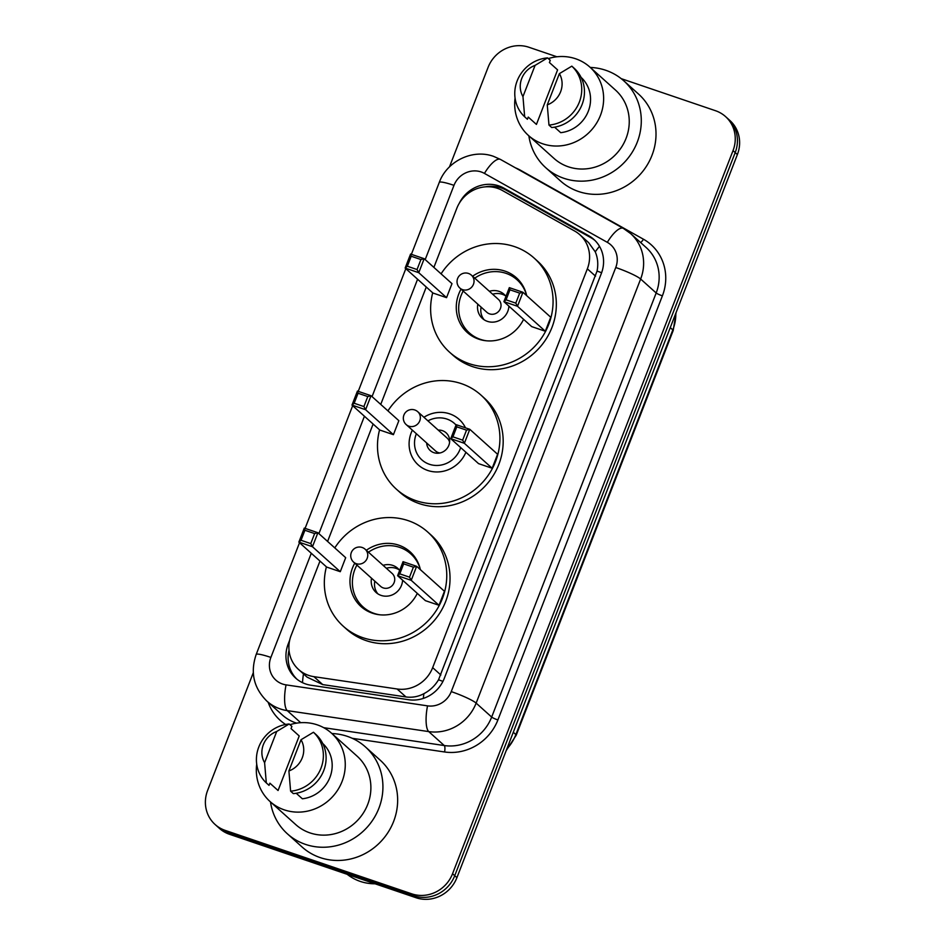 <?xml version="1.0" encoding="UTF-8"?>
<svg xmlns="http://www.w3.org/2000/svg" width="945" height="945" viewBox="0 0 945 945"><rect width="100%" height="100%" fill="white"/><g stroke="black" fill="none" stroke-linecap="round" stroke-linejoin="round"><path stroke-width="1.42" d="M319.977 561.07L291.119 635.465A32.437 30.523 -48.1 0 0 298.608 669.521A32.437 30.523 -48.1 0 0 313.882 676.655L397.101 688.988A32.437 30.523 -48.1 0 0 432.668 667.643L587.353 268.829A32.437 30.523 -48.1 0 0 579.864 234.762A32.437 30.523 -48.1 0 0 574.714 231.076L502.433 190.524A32.437 30.523 -48.1 0 0 497.554 188.35A32.437 30.523 -48.1 0 0 456.754 208.432L433.885 267.4M307.031 677.104L322.741 684.605L405.972 696.949C412.256 697.788 418.233 696.701 423.88 693.677C429.987 690.476 434.865 685.846 438.527 679.798L597.063 271.085C598.409 264.198 597.807 257.784 595.255 251.842L588.652 242.652L579.864 234.762M426.266 287.032L380.74 404.413M373.121 424.045L327.596 541.438M289.69 640.143L288.178 644.053A32.437 30.523 -48.1 0 0 295.655 678.108A32.437 30.523 -48.1 0 0 310.929 685.231L408.724 699.737A32.437 30.523 -48.1 0 0 444.28 678.38L601.339 273.483A32.437 30.523 -48.1 0 0 593.85 239.416A32.437 30.523 -48.1 0 0 588.7 235.73L503.768 188.079A32.437 30.523 -48.1 0 0 498.877 185.905A32.437 30.523 -48.1 0 0 459.282 203.258M485.269 186.862A32.437 30.523 131.9 0 1 501.063 187.866A32.437 30.523 131.9 0 1 505.953 190.039L590.885 237.691A32.437 30.523 131.9 0 1 594.913 240.432M621.208 78.648L715.507 110.719A32.437 30.523 131.9 0 1 725.536 116.578A32.437 30.523 131.9 0 1 733.025 150.633L452.549 873.747A32.437 30.523 131.9 0 1 411.748 893.84L225.134 830.371A32.437 30.523 131.9 0 1 215.106 824.501A32.437 30.523 131.9 0 1 207.616 790.445L253.295 672.698M449.477 166.887L488.092 67.343A32.437 30.523 131.9 0 1 528.893 47.25L556.912 56.783M215.106 824.501L219.464 828.422A32.437 30.523 131.9 0 0 229.493 834.281L416.107 897.75A32.437 30.523 131.9 0 0 456.907 877.657L737.383 154.555A32.437 30.523 131.9 0 0 729.894 120.499L727.721 118.538A32.437 30.523 131.9 0 1 735.198 152.594L454.722 875.708A32.437 30.523 131.9 0 1 413.934 895.789L227.32 832.321A32.437 30.523 131.9 0 1 217.279 826.462A32.437 30.523 131.9 0 0 227.32 832.321L413.934 895.789A32.437 30.523 131.9 0 0 454.722 875.708L735.198 152.594A32.437 30.523 131.9 0 0 727.721 118.538L725.536 116.578M296.777 679.053A32.437 30.523 131.9 0 1 289.016 650.266M590.271 67.438A58.401 54.94 131.9 0 1 605.733 70.273A58.401 54.94 131.9 0 1 623.794 80.821A58.401 54.94 131.9 0 1 632.335 152.062A58.401 54.94 131.9 0 1 563.834 178.286A58.401 54.94 131.9 0 1 545.773 167.726A58.401 54.94 131.9 0 1 528.857 135.832M623.794 80.821L638.513 94.039A58.401 54.94 131.9 0 1 647.053 165.28A58.401 54.94 131.9 0 1 578.553 191.504A58.401 54.94 131.9 0 1 560.491 180.944L545.773 167.726M548.324 58.59A45.962 43.246 131.9 0 1 575.647 58.767A45.962 43.246 131.9 0 1 589.869 67.071A45.962 43.246 131.9 0 1 596.578 123.145A45.962 43.246 131.9 0 1 542.678 143.782A45.962 43.246 131.9 0 1 528.456 135.478A45.962 43.246 131.9 0 1 515.072 98.044M589.869 67.071L615.49 90.082A45.962 43.246 131.9 0 1 622.2 146.144A45.962 43.246 131.9 0 1 568.299 166.781A45.962 43.246 131.9 0 1 554.077 158.476L528.456 135.478M554.585 127.162L560.728 132.678A32.437 30.523 131.9 0 0 588.322 111.191A32.437 30.523 131.9 0 0 581.884 78.128L581.128 77.455M559.381 73.639A21.629 20.353 131.9 0 1 547.261 104.871L559.381 73.639L571.831 66.15A34.611 32.555 131.9 0 1 579.356 102.06A34.611 32.555 131.9 0 1 548.974 125.083L551.703 127.528A34.611 32.555 131.9 0 0 582.085 104.505A34.611 32.555 131.9 0 0 574.56 68.607L571.831 66.15M547.261 104.871L548.974 125.083M549.411 62.524L557.585 69.871L536.429 124.421L528.255 117.074L527.404 119.259L524.676 116.814A34.611 32.555 131.9 0 1 517.151 80.904A34.611 32.555 131.9 0 1 547.533 57.893L550.262 60.338L549.411 62.524M522.963 96.603A21.629 20.353 131.9 0 1 535.083 65.37L522.963 96.603L524.676 116.814M535.083 65.37L547.533 57.893M423.927 417.265A30.606 28.799 131.9 0 1 449.678 413.851A30.606 28.799 131.9 0 1 459.152 419.379A30.606 28.799 131.9 0 1 465.483 427.837M465.897 452.265A30.606 28.799 131.9 0 1 427.719 470.456A30.606 28.799 131.9 0 1 418.257 464.928A30.606 28.799 131.9 0 1 412.374 430.14M387.934 410.874A63.268 59.523 131.9 0 1 461.396 383.646A63.268 59.523 131.9 0 1 480.97 395.081A63.268 59.523 131.9 0 1 490.219 472.252A63.268 59.523 131.9 0 1 416.001 500.661A63.268 59.523 131.9 0 1 396.439 489.226A63.268 59.523 131.9 0 1 379.571 429.833M480.97 395.081L484.23 398.022A63.268 59.523 131.9 0 1 493.479 475.193A63.268 59.523 131.9 0 1 419.273 503.602A63.268 59.523 131.9 0 1 399.711 492.168L396.439 489.226M393.415 434.676L398.849 420.679L371.042 395.707L365.609 409.717L393.415 434.676L379.807 430.046L352.001 405.086L357.434 391.088L371.042 395.707L367.782 396.557L358.06 393.262L354.174 403.255L363.896 406.563L367.782 396.557M492.168 468.259L497.59 454.261L469.795 429.302L464.361 443.299L492.168 468.259L478.56 463.629L450.753 438.669L456.187 424.671L469.795 429.302L466.523 430.152L456.813 426.845L452.927 436.838L462.648 440.146L466.523 430.152M363.896 406.563L365.609 409.717L352.001 405.086L354.174 403.255M462.648 440.146L464.361 443.299L450.753 438.669L452.927 436.838M456.187 424.671L456.813 426.845M357.434 391.088L358.06 393.262M427.931 420.856A24.44 22.999 131.9 0 1 446.926 419.06A24.44 22.999 131.9 0 1 456.045 425.026M460.664 447.576A24.44 22.999 131.9 0 1 429.384 464.267A24.44 22.999 131.9 0 1 416.379 433.731M438.22 430.093A11.895 11.186 131.9 0 1 442.425 430.66A11.895 11.186 131.9 0 1 446.099 432.81A11.895 11.186 131.9 0 1 447.847 447.328A11.895 11.186 131.9 0 1 433.885 452.667A11.895 11.186 131.9 0 1 430.211 450.517A11.895 11.186 131.9 0 1 426.656 442.969M406.208 424.612A8.647 8.139 -48.1 0 0 419.769 420.82A8.647 8.139 -48.1 0 0 417.773 411.736A8.647 8.647 0 0 0 403.917 415.044A8.647 8.647 0 0 0 406.208 424.612L435.645 451.037A8.647 8.139 -48.1 0 0 439.98 452.974M449.596 442.26A8.647 8.139 -48.1 0 0 447.209 438.161L417.773 411.736M441.079 273.849A63.268 59.523 131.9 0 1 514.541 246.621A63.268 59.523 131.9 0 1 534.114 258.056A63.268 59.523 131.9 0 1 543.363 335.239A63.268 59.523 131.9 0 1 469.157 363.648A63.268 59.523 131.9 0 1 449.584 352.213A63.268 59.523 131.9 0 1 432.715 292.808M534.114 258.056L537.386 260.997A63.268 59.523 131.9 0 1 546.635 338.168A63.268 59.523 131.9 0 1 472.429 366.577A63.268 59.523 131.9 0 1 452.856 355.143L449.584 352.213M472.606 276.235A36.772 34.599 131.9 0 1 505.032 271.132A36.772 34.599 131.9 0 1 516.407 277.771A36.772 34.599 131.9 0 1 526.66 295.62A35.686 33.571 131.9 0 0 517.057 279.803L521.888 284.138M523.601 319.339A36.772 34.599 131.9 0 1 478.654 339.137A36.772 34.599 131.9 0 1 467.279 332.498A36.772 34.599 131.9 0 1 461.054 289.111M446.56 297.651L451.993 283.654L424.187 258.694L418.753 272.692L446.56 297.651L432.952 293.033L405.145 268.061L410.579 254.063L424.187 258.694L420.927 259.544L411.205 256.237L407.33 266.242L417.04 269.538L420.927 259.544M545.312 331.246L550.746 317.236L522.939 292.277L517.506 306.274L545.312 331.246L531.704 326.616L503.898 301.656L509.331 287.646L522.939 292.277L519.679 293.127L509.957 289.82L506.071 299.825L515.793 303.132L519.679 293.127M417.04 269.538L418.753 272.692L405.145 268.061L407.33 266.242M515.793 303.132L517.506 306.274L503.898 301.656L506.071 299.825M509.331 287.646L509.957 289.82M410.579 254.063L411.205 256.237M486.498 340.802A35.686 33.571 131.9 0 1 480.403 339.361A35.686 33.571 131.9 0 1 469.37 332.912A35.686 33.571 131.9 0 1 463.192 291.036M474.756 278.161A35.686 33.571 131.9 0 1 506.012 273.353A35.686 33.571 131.9 0 1 517.057 279.803M477.827 304.172A16.219 15.262 -48.1 0 0 482.375 318.43A16.219 15.262 -48.1 0 0 487.396 321.359A16.219 15.262 -48.1 0 0 508.894 306.133M505.953 296.364A16.219 15.262 -48.1 0 0 504.051 294.285A16.219 15.262 -48.1 0 0 499.031 291.355A16.219 15.262 -48.1 0 0 489.38 291.296M459.896 288.083L486.888 312.311A8.647 8.139 -48.1 0 0 499.704 309.984A8.647 8.139 -48.1 0 0 498.44 299.435L471.46 275.208A8.647 8.647 0 0 0 457.616 278.515A8.647 8.647 0 0 0 459.896 288.083A8.647 8.139 -48.1 0 0 473.457 284.28A8.647 8.139 -48.1 0 0 471.46 275.208M505.575 295.879A16.219 15.262 -48.1 0 0 502.303 294.297A16.219 15.262 -48.1 0 0 492.652 294.226M481.099 307.101A16.219 15.262 -48.1 0 0 484.123 319.764M375.047 883.788A48.667 45.785 131.9 0 1 360.21 881.39A48.667 45.785 131.9 0 1 347.181 874.302M331.908 733.533A58.401 54.94 131.9 0 1 347.37 736.368A58.401 54.94 131.9 0 1 365.431 746.928A58.401 54.94 131.9 0 1 373.972 818.157A58.401 54.94 131.9 0 1 305.471 844.381A58.401 54.94 131.9 0 1 287.41 833.833A58.401 54.94 131.9 0 1 270.494 801.927M365.431 746.928L380.15 760.134A58.401 54.94 131.9 0 1 388.69 831.376A58.401 54.94 131.9 0 1 320.19 857.599A58.401 54.94 131.9 0 1 302.128 847.039L287.41 833.833M289.961 724.697A45.962 43.246 131.9 0 1 317.284 724.862A45.962 43.246 131.9 0 1 331.506 733.178A45.962 43.246 131.9 0 1 338.215 789.24A45.962 43.246 131.9 0 1 284.315 809.877A45.962 43.246 131.9 0 1 270.093 801.573A45.962 43.246 131.9 0 1 256.709 764.139M331.506 733.178L357.127 756.177A45.962 43.246 131.9 0 1 363.837 812.239A45.962 43.246 131.9 0 1 309.936 832.888A45.962 43.246 131.9 0 1 295.714 824.572L270.093 801.573M296.222 793.257L302.365 798.785A32.437 30.523 131.9 0 0 329.959 777.286A32.437 30.523 131.9 0 0 323.521 744.235L322.765 743.55M301.018 739.734A21.629 20.353 131.9 0 1 288.898 770.966L301.018 739.734L313.468 732.257A34.611 32.555 131.9 0 1 320.993 768.167A34.611 32.555 131.9 0 1 290.611 791.178L293.34 793.623A34.611 32.555 131.9 0 0 323.722 770.612A34.611 32.555 131.9 0 0 316.197 734.702L313.468 732.257M288.898 770.966L290.611 791.178M291.048 728.619L299.222 735.966L278.066 790.516L269.892 783.181L269.041 785.366L266.313 782.909A34.611 32.555 131.9 0 1 258.788 747.011A34.611 32.555 131.9 0 1 289.17 723.988L291.899 726.433L291.048 728.619M264.6 762.709A21.629 20.353 131.9 0 1 276.72 731.477L264.6 762.709L266.313 782.909M276.72 731.477L289.17 723.988M334.778 547.899A63.268 59.523 131.9 0 1 408.252 520.671A63.268 59.523 131.9 0 1 427.813 532.106A63.268 59.523 131.9 0 1 437.062 609.277A63.268 59.523 131.9 0 1 362.856 637.686A63.268 59.523 131.9 0 1 343.295 626.251A63.268 59.523 131.9 0 1 326.415 566.858M427.813 532.106L431.085 535.035A63.268 59.523 131.9 0 1 440.335 612.206A63.268 59.523 131.9 0 1 366.128 640.615A63.268 59.523 131.9 0 1 346.555 629.181L343.295 626.251M366.317 550.273A36.772 34.599 131.9 0 1 398.743 545.17A36.772 34.599 131.9 0 1 410.118 551.821A36.772 34.599 131.9 0 1 420.36 569.658A35.686 33.571 131.9 0 0 410.756 553.841L415.587 558.188M417.3 593.377A36.772 34.599 131.9 0 1 372.365 613.175A36.772 34.599 131.9 0 1 360.99 606.536A36.772 34.599 131.9 0 1 354.753 563.149M340.271 571.701L345.693 557.692L317.898 532.732L312.464 546.73L340.271 571.701L326.663 567.071L298.856 542.111L304.29 528.101L317.898 532.732L314.626 533.582L304.916 530.275L301.03 540.28L310.751 543.588L314.626 533.582M439.012 605.284L444.445 591.275L416.651 566.315L411.217 580.324L439.012 605.284L425.404 600.654L397.609 575.694L403.042 561.684L416.651 566.315L413.378 567.165L403.657 563.858L399.782 573.863L409.504 577.171L413.378 567.165M310.751 543.588L312.464 546.73L298.856 542.111L301.03 540.28M409.504 577.171L411.217 580.324L397.609 575.694L399.782 573.863M403.042 561.684L403.657 563.858M304.29 528.101L304.916 530.275M380.209 614.841A35.686 33.571 131.9 0 1 374.114 613.399A35.686 33.571 131.9 0 1 363.081 606.95A35.686 33.571 131.9 0 1 356.903 565.075M368.455 552.199A35.686 33.571 131.9 0 1 399.723 547.391A35.686 33.571 131.9 0 1 410.756 553.841M371.527 578.21A16.219 15.262 -48.1 0 0 376.075 592.468A16.219 15.262 -48.1 0 0 381.095 595.397A16.219 15.262 -48.1 0 0 402.594 580.171M399.652 570.402A16.219 15.262 -48.1 0 0 397.75 568.323A16.219 15.262 -48.1 0 0 392.73 565.393A16.219 15.262 -48.1 0 0 383.091 565.334M353.607 562.121L380.587 586.349A8.647 8.139 -48.1 0 0 393.415 584.022A8.647 8.139 -48.1 0 0 392.151 573.473L365.172 549.246A8.647 8.647 0 0 0 351.316 552.553A8.647 8.647 0 0 0 353.607 562.121A8.647 8.139 -48.1 0 0 367.168 558.33A8.647 8.139 -48.1 0 0 365.172 549.246M399.274 569.918A16.219 15.262 -48.1 0 0 396.002 568.335A16.219 15.262 -48.1 0 0 386.363 568.276M374.799 581.151A16.219 15.262 -48.1 0 0 377.823 593.814M302.483 682.668A32.437 9.332 -81.6 0 1 303.475 673.903M601.611 272.727A32.437 4.099 -158.8 0 0 597.063 271.085M595.255 251.842A32.437 10.749 -60.7 0 1 599.496 246.361M442.945 681.392A32.437 4.099 -158.8 0 0 438.527 679.798M494.707 187.535A32.437 10.749 -60.7 0 1 495.558 186.555M423.348 698.402A32.437 9.332 -81.6 0 1 423.88 693.677M289.3 652.369A32.437 4.099 -158.8 0 0 288.627 652.168M595.551 276.176L587.353 268.829M440.854 674.99L432.668 667.643M405.972 696.949L397.101 688.988M322.741 684.605L313.882 676.655M311.283 553.262L270.884 657.425A21.629 20.353 -48.1 0 0 282.567 684.038A21.629 20.353 -48.1 0 0 286.063 684.877L427.542 705.856A21.629 20.353 -48.1 0 0 451.249 691.61L615.75 267.518A21.629 20.353 -48.1 0 0 607.328 242.345L484.442 173.407A21.629 20.353 -48.1 0 0 481.182 171.955A21.629 20.353 -48.1 0 0 453.99 185.35L425.191 259.591M484.442 173.407A21.629 7.17 -60.7 0 1 500.484 159.445L493.597 156.374C472.571 148.684 446.95 161.182 439.271 182.42A21.629 2.729 21.2 0 1 453.99 185.35M615.75 267.518A21.629 2.729 21.2 0 1 640.639 279.023L656.173 292.974A43.257 40.694 -48.1 0 0 646.191 247.555L630.658 233.604A43.257 40.694 131.9 0 1 640.639 279.023L476.138 703.115A43.257 40.694 131.9 0 1 428.735 731.595L287.245 710.616A43.257 40.694 131.9 0 1 280.263 708.927A43.257 40.694 131.9 0 1 266.88 701.119L282.413 715.058A43.257 40.694 -48.1 0 0 295.797 722.878A43.257 40.694 -48.1 0 0 296.588 723.138M300.687 722.689L287.245 710.616A21.629 6.225 -81.6 0 1 286.063 684.877M515.45 167.844A48.667 45.785 131.9 0 1 520.565 170.289L643.451 239.227A48.667 45.785 131.9 0 1 662.398 295.844L497.897 719.948A48.667 45.785 131.9 0 1 444.563 751.972L352.213 738.293M285.614 724.472A48.667 45.785 131.9 0 1 268.167 702.277M733.025 150.633L737.383 154.555M225.134 830.371L229.493 834.281M411.748 893.84L416.107 897.75M452.549 873.747L456.907 877.657M427.542 705.856A21.629 6.225 -81.6 0 0 428.735 731.595L444.268 745.546A43.257 40.694 -48.1 0 0 491.672 717.066L656.173 292.974A5.41 0.685 -158.8 0 0 662.398 295.844M323.698 727.674L444.268 745.546A5.41 1.559 98.4 0 1 444.563 751.972M451.249 691.61A21.629 2.729 21.2 0 1 476.138 703.115L491.672 717.066A5.41 0.685 -158.8 0 0 497.897 719.948M417.584 279.224L372.046 396.616M364.427 416.249L318.902 533.63M640.58 242.522A5.41 1.795 119.3 0 0 643.451 239.227M607.328 242.345A21.629 7.17 -60.7 0 1 623.357 228.383L500.484 159.445M299.53 542.713L256.178 654.495A21.629 2.729 21.2 0 1 270.884 657.425M505.953 190.039L503.768 188.079M590.885 237.691L588.7 235.73M288.981 644.774L288.178 644.053M670.265 327.608L672.828 329.911A10.808 1.37 21.2 0 1 673.194 330.514L516.23 735.186A10.808 1.37 -158.8 0 0 515.864 734.572L672.828 329.911A43.257 40.694 -48.1 0 0 675.805 313.315M506.78 749.09A43.257 40.694 -48.1 0 0 515.864 734.572L513.3 732.269M307.042 677.092L298.608 669.521M630.658 233.604L623.357 228.383M256.178 654.495C250.106 672.415 253.685 687.96 266.88 701.119M439.271 182.42L411.382 254.335M405.818 268.675L358.238 391.36M352.674 405.688L305.093 528.373M516.23 735.186L506.177 750.637M676.1 312.547L673.194 330.514M469.37 332.912L474.201 337.247M363.081 606.95L367.912 611.297"/></g></svg>
